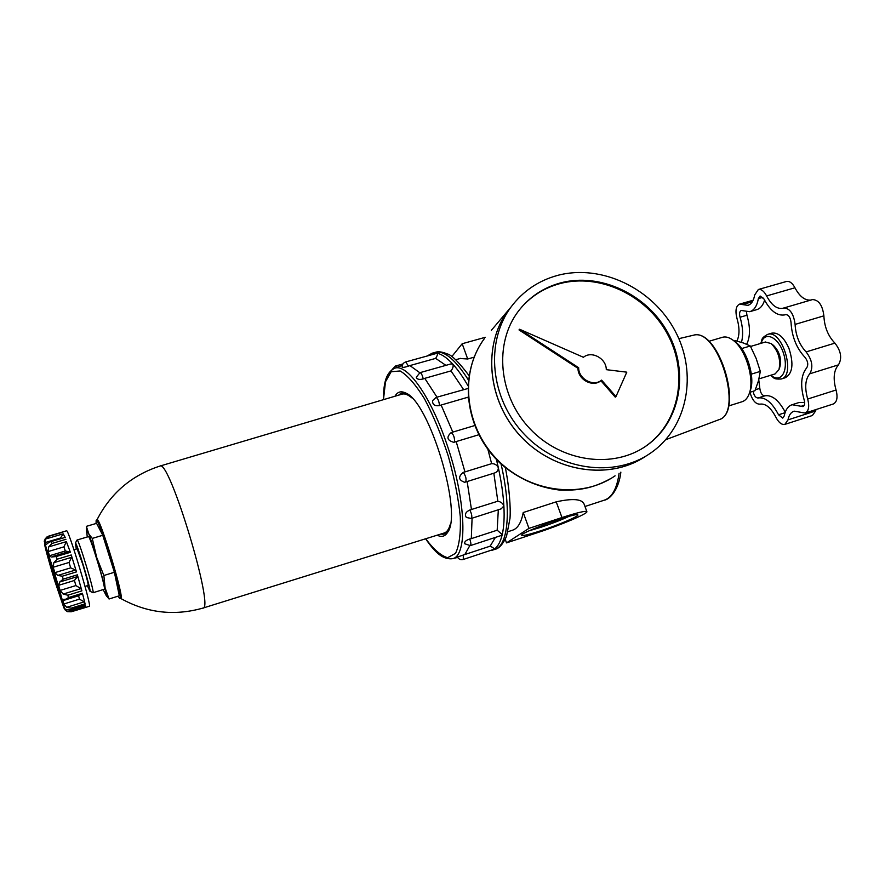 <?xml version="1.0" encoding="UTF-8"?>
<svg xmlns="http://www.w3.org/2000/svg" width="885" height="885" viewBox="0 0 885 885"><rect width="100%" height="100%" fill="white"/><g stroke="black" fill="none" stroke-linecap="round" stroke-linejoin="round"><path stroke-width="1.33" d="M586.855 511.585L584.045 503.963C581.854 498.963 572.584 498.255 556.222 501.839L523.223 512.526C521.298 522.637 517.725 528.533 512.515 530.215L507.979 531.697M474.05 357.208L467.7 358.989L462.18 343.734L451.781 356.633M460.111 358.513L467.7 358.989M528.965 528.378L506.519 542.881L538.069 532.471C560.769 525.059 587.706 513.676 586.899 511.718C585.992 510.545 577.684 512.492 561.975 517.548L528.965 528.378L523.223 512.526M506.519 542.881L505.247 539.319M485.367 337.285L462.18 343.734M540.846 530.746C558.933 524.838 580.129 515.756 577.761 514.838C576.434 512.338 522.615 531.719 521.641 535.038C521.497 536.365 527.902 534.927 540.846 530.746M529.385 530.712L540.713 527.349C551.941 523.588 561.322 519.949 568.867 516.409M464.835 554.519L457.368 557.041C458.762 559.287 460.742 560.083 463.298 559.453L494.095 549.253C494.195 548.468 492.879 547.439 490.135 546.178L464.835 554.519L469.725 545.768M490.135 546.178L495.39 537.405M497.824 501.209L469.846 510.003C465.61 511.95 464.448 514.439 466.351 517.471L471.274 518.455L501.22 508.831L503.875 505.966C503.001 503.454 500.987 501.872 497.824 501.209L493.841 473.209C496.762 472.49 498.266 470.665 498.355 467.745C497.005 464.968 494.77 463.596 491.629 463.663L464.979 471.904L456.184 441.571L453.817 442.312C447.047 440.409 446.162 437.168 451.162 432.588L452.799 432.101L441.128 405.031L439.535 405.618C434.723 406.259 432.411 404.589 432.577 400.628L436.017 397.442L467.833 388.537M437.002 397.155L424.756 378.349L423.218 378.935C419.269 379.919 416.946 379.355 416.271 377.242L419.977 372.662L451.051 363.901L452.877 364.2C447.157 357.949 441.936 354.288 437.245 353.226L405.75 361.921C403.294 362.795 402.089 364.531 402.122 367.131C402.83 367.629 404.932 367.308 408.416 366.147L409.91 365.582L419.789 372.718M457.611 557.462L452.047 558.745C467.911 557.373 466.472 500.711 446.936 444.458C430.862 396.403 406.834 362.994 394.588 368.293L402.255 365.383M469.714 538.998C471.008 542.538 471.218 544.751 470.344 545.614L464.636 543.722C464.249 541.852 465.941 540.281 469.714 538.998L471.307 538.633L472.081 518.19M471.484 509.616L467.147 481.54L465.665 481.993M464.525 482.236L465.576 482.026L464.525 482.236C458.408 479.991 458.01 476.694 463.331 472.336L464.979 471.904M470.344 545.614L501.109 535.536L502.237 534.551L497.182 530.203L471.307 538.633M440.918 534.02C444.016 534.761 446.538 533.6 448.507 530.546M406.945 393.792C403.615 392.343 400.872 392.785 398.715 395.13M474.614 425.585L452.799 432.101M478.752 434.767L456.184 441.571M493.741 473.243L467.147 481.528M468.154 398.117L467.734 397.288L441.128 405.031M445.896 365.35L435.663 358.381L409.91 365.582M435.663 358.381C437.29 355.781 437.821 354.066 437.245 353.226L432.157 353.192L427.333 355.914M463.53 389.477L451.007 370.892L424.756 378.349M451.007 370.892C452.965 368.337 453.585 366.102 452.877 364.2C457.833 369.665 462.844 376.822 467.922 385.661M728.543 405.983L742.05 401.746C745.126 400.783 747.471 398.217 749.075 394.035C755.071 379.864 745.679 348.723 732.769 340.006C729.107 337.351 725.711 336.433 722.603 337.251L722.337 337.329M749.495 392.796L750.126 390.938C755.569 378.061 747.073 349.896 735.358 341.975L733.289 340.404M741.641 348.579L750.314 345.991L743.577 343.048L735.313 340.659L734.096 341.013M749.639 392.365L754.971 390.705L758.456 380.849L760.326 371.379L756.144 358.414L750.314 345.991M751.354 374.134L760.326 371.379M758.965 378.891L775.105 373.912L778.977 369.609C780.957 359.587 778.335 350.902 771.123 343.546L765.348 342.03M489.305 550.857L494.095 549.253C497.768 546.864 500.479 541.963 502.237 534.551C503.952 527.062 504.505 517.537 503.875 505.966C503.211 494.328 501.364 481.584 498.355 467.745L496.43 459.514M497.182 530.203L498.321 509.76M437.201 535.182C441.538 537.405 444.978 536.498 447.522 532.471C463.176 513.643 429.148 400.839 405.418 392.907C400.894 390.75 397.42 391.856 394.987 396.237M491.629 463.663L487.923 449.48M779.187 368.99L779.939 366.667C781.555 358.502 779.419 351.422 773.534 345.427L771.366 343.734M736.895 341.057C739.65 335.371 739.683 327.837 736.995 318.456C735.059 310.801 735.911 306.033 739.539 304.141L742.393 304.562L752.394 301.685M786.433 281.485L758.356 289.495L754.651 295.059C753.633 300.845 751.376 304.274 747.891 305.347L742.393 304.562M786.555 281.452C789.586 280.943 792.385 283.045 794.951 287.78C799.642 296.53 804.93 300.623 810.826 300.07M758.356 289.495C761.31 289.008 764.054 291.154 766.609 295.933L794.951 287.78M812.408 299.606L782.805 308.29C776.897 309.274 771.499 305.148 766.609 295.933M812.53 299.572C818.769 299.904 822.552 305.325 823.88 315.845C824.411 326.952 828.083 336.046 834.909 343.126C841.071 351.035 842.255 358.281 838.449 364.863C833.725 370.417 832.929 378.802 836.059 390.019C837.951 397.42 837.011 402.078 833.261 404.002L805.096 413.063L794.111 411.138C790.98 412.211 788.933 415.12 787.982 419.866L784.84 424.391C781.687 424.955 778.723 422.599 775.957 417.333C770.89 407.686 765.558 403.294 759.961 404.146C755.624 404.235 752.283 400.274 749.938 392.265M783.856 307.947C789.951 308.334 793.69 313.821 795.095 324.408L823.88 315.845M805.096 413.063C808.735 411.171 809.598 406.503 807.695 399.035C804.52 387.741 805.217 379.322 809.775 373.791C813.426 367.22 812.198 359.93 806.102 351.92C799.387 344.741 795.715 335.57 795.095 324.408M787.982 419.866L815.638 410.961L815.981 409.556M815.638 410.961L812.375 415.507L784.84 424.391M746.453 311.907L746.951 315.226L740.059 317.239C742.902 326.819 743.367 335.194 741.464 342.34M740.059 317.239C739.141 313.611 739.539 311.354 741.254 310.458L749.728 311.697C754.164 310.325 757.029 305.967 758.345 298.621L760.093 295.999L764.009 299.053C770.26 310.867 777.174 316.144 784.763 314.894L785.703 314.584C788.59 314.761 790.36 317.361 791.024 322.372C791.832 336.565 796.5 348.248 805.04 357.407C807.917 361.191 808.492 364.631 806.777 367.751C801.002 374.853 800.14 385.594 804.166 399.954C805.073 403.494 804.664 405.706 802.938 406.602L792.097 404.722L799.111 402.487L804.653 402.509M785.249 412.178C778.734 400.108 771.941 394.655 764.85 395.838L758.036 397.984C765.182 396.823 772.008 402.421 778.534 414.777L782.727 418.118L784.221 415.961C785.438 409.855 788.059 406.104 792.097 404.722M758.036 397.984C755.657 397.885 754.009 395.65 753.091 391.292M764.585 300.192C762.947 305.458 760.315 308.611 756.708 309.661L749.993 311.62M764.85 395.838C762.184 395.595 760.514 393.106 759.828 388.371L755.359 389.765M758.755 379.731L759.828 388.371M746.951 315.226C750.414 327.339 750.314 337.019 746.663 344.254M771.676 333.191L771.853 333.136C778.28 332.229 783.988 337.34 788.977 348.458C793.878 363.757 792.661 373.514 785.305 377.729L781.267 378.979M521.398 307.416C531.774 295.745 544.54 287.835 559.685 283.676C599.599 272.845 646.714 295.214 667.467 334.076C688.519 372.784 679.713 422.344 645.939 446.062L644.291 447.19M600.893 380.716L615.252 397.144L615.971 396.58L626.79 372.165L606.291 369.665C606.391 358.447 591.578 350.405 583.425 357.286L519.595 329.253L578.657 367.729L577.994 368.337C577.828 379.632 592.817 387.696 600.893 380.716L601.601 380.13L615.971 396.58M519.595 329.253L519.008 329.917L577.994 368.337M578.657 367.729C578.491 379.034 593.503 387.121 601.601 380.13M560.327 282.968C600.284 272.126 647.455 294.528 668.241 333.435C689.315 372.187 680.51 421.813 646.703 445.564C613.736 469.194 561.732 462.357 530.192 429.015C498.41 395.927 493.73 343.28 518.477 311.044C529.285 297.05 543.235 287.691 560.327 282.968M644.479 457.047C608.36 480.577 553.501 471.915 520.48 436.128C487.215 400.584 482.369 345.028 508.145 310.436L511.054 306.984C522.935 291.187 538.412 280.667 557.495 275.423C601.236 263.653 652.71 288.388 675.155 331.012C697.933 373.47 687.833 427.687 650.42 453.197C614.522 478.177 558.557 470.499 524.517 434.513C490.202 398.792 484.858 342.13 511.054 306.984M646.382 455.797C610.628 480.489 555.094 472.767 521.376 437.024C487.381 401.536 482.137 345.316 508.178 310.403L491.341 330.348M54.062 573.934L57.547 586.689L51.474 567.318L54.062 573.934M202.93 608.083L444.049 533.047C446.825 532.217 448.883 529.385 450.222 524.551M411.713 397.796C408.04 394.655 404.843 393.416 402.144 394.113L401.768 394.223M51.894 567.185L52.193 568.07M54.693 576.024L54.428 577.518L55.39 578.347M55.08 577.308L54.428 577.518M65.18 537.394L49.317 542.096L65.18 537.394M60.844 538.677L60.545 538.003L63.2 533.832L45.688 538.998L44.947 542.627L45.965 544.695L49.317 542.096M65.324 537.682L63.2 533.832M53 556.399L69.849 551.311L70.38 552.306L56.242 556.543L51.175 557.03L49.538 555.725L48.166 551.565L48.675 546.897L51.894 543.49L51.297 541.841M68.599 551.676L65.313 551.001L63.908 546.864L66.375 541.631L48.675 546.897M70.38 552.306L66.375 541.631M62.558 532.007L48.73 536.089L62.702 531.973M45.356 538.523L44.25 541.697M62.901 532.162L49.018 536.266L45.688 538.998M85.248 607.375L84.683 606.225L67.349 611.646L65.025 609.853L64.948 608.847L67.26 609.876L70.214 609.82L85.303 604.975L85.425 607.508L71.198 611.789L85.314 607.409L83.998 605.517M85.303 604.975L70.214 609.82M82.604 593.968L85.082 603.824L84.252 601.844L66.696 607.32L71.154 608.183L71.397 609.322M66.696 607.32L63.808 604.001L62.935 600.627L63.266 599.422L65.778 599.2L68.466 597.585L67.824 595.218L63.189 594.078L60.103 590.428L58.631 585.317L59.715 582.009L63.211 579.144L62.337 576.201L57.757 575.449L54.848 572.65L53.188 567.252L53.83 562.683L57.105 559.22L56.242 556.543M45.323 538.534L48.73 536.089M45.755 544.607L45.522 545.492M64.096 608.216L64.406 608.78M67.349 611.646L71.198 611.789M85.447 607.497L89.341 606.28C92.35 608.117 68.267 528.268 66.574 530.79L66.541 530.801M76.486 571.898L75.568 570.028L70.678 567.849L69.019 562.462L71.63 557.318L71.243 554.961L76.486 571.898L62.337 576.201M81.896 590.859L80.922 588.602L75.878 585.571L74.428 580.471L77.515 576.566L77.36 574.83L81.896 590.859L67.824 595.218M86.343 526.365L96.598 523.334L102.76 535.281L92.272 538.412L96.653 557.351L86.343 526.365L86.564 531.111M92.272 538.412L86.575 531.077L87.294 536.963M103.191 589.587L105.824 594.864C106.432 595.163 106.189 592.806 105.094 587.806L96.653 557.351L103.866 575.504L114.375 572.274L119.32 595.782L109.032 599.001L105.094 587.806L103.866 575.504M102.76 535.281L114.375 572.274M93.013 592.74L104.242 589.255C106.742 590.328 89.993 534.828 88.367 536.642L88.345 536.653M118.059 596.18L119.796 598.581C124.033 600.417 98.888 517.05 96.166 520.225L96.045 523.5M73.953 549.718L77.095 548.777L82.659 563.977C86.498 576.622 88.334 583.779 88.157 585.439L85.026 586.412M87.394 585.682L89.883 591.18C91.951 592.441 76.519 541.277 75.358 543.036L76.32 549.01M105.47 594.477L109.032 599.001M92.859 592.684L92.991 592.751C95.237 593.912 78.455 538.268 77.084 540.005L76.973 540.171M159.997 466.052C169.356 458.839 215.011 610.174 202.853 608.106L202.853 608.106C174.19 616.214 146.821 612.995 120.769 598.47L120.825 598.459C125.106 600.307 99.839 516.541 97.073 519.749L96.996 519.794C110.669 493.177 131.666 475.267 159.997 466.052L402.144 394.113M84.252 601.844L79.44 599.145L78.621 595.76L79.429 594.963M584.974 506.497L604.234 500.191C612.011 497.591 616.967 488.62 619.091 473.265M561.975 517.548L556.222 501.839M665.752 439.69L718.819 419.744C744.064 413.583 717.956 327.063 693.331 335.249L693.021 335.327M383.338 399.699C383.703 385.871 384.709 373.337 394.588 368.293L393.847 368.58M463.298 559.453L463.286 554.873M471.274 518.455C472.313 516.906 471.838 514.096 469.846 510.003M493.841 473.209L465.576 482.026C466.672 479.493 465.919 476.263 463.331 472.336M454.558 442.124C454.724 437.61 453.585 434.435 451.162 432.588M439.535 405.618C439.026 401.06 437.854 398.327 436.017 397.442M423.218 378.935C422.366 375.096 421.282 373.005 419.977 372.662M408.416 366.147L405.75 361.921M396.923 367.408L395.473 366.036L402.94 363.956M491.872 550.348L494.77 549.386C508.167 546.078 511.707 509.871 501.054 464.017M468.386 379.953C455.443 359.653 444.414 350.438 435.309 352.319L434.679 352.495M425.718 538.755C433.705 549.496 441.018 555.813 447.644 557.694L455.532 553.346C459.271 545.614 460.864 533.401 460.3 516.707C458.353 497.978 454.326 477.712 448.23 455.908C441.161 434.391 433.23 415.33 424.435 398.704C415.618 384.544 407.509 375.295 400.108 370.959L391.148 371.744L385.484 381.8L383.47 399.655M806.102 351.92L834.909 343.126M809.775 373.791L838.449 364.863M807.695 399.035L836.059 390.019M762.881 297.316L758.345 298.621M804.244 405.297L801.135 406.292M785.072 412.687L778.534 414.777M770.47 375.34C774.696 377.972 772.693 379.322 781.123 379.023C796.334 375.848 782.185 328.954 767.649 334.386L771.853 333.136M770.935 375.196C780.725 384.123 789.022 370.859 783.667 353.878C778.612 336.809 764.308 330.426 761.188 343.28M615.097 475.82C581.025 499.483 528.323 492.469 496.43 458.762C464.282 425.287 459.481 371.966 484.349 338.634C458.109 374.344 464.271 430.353 501.275 464.216C518.566 478.829 538.025 487.458 559.652 490.08C583.204 490.932 596.092 486.496 611.303 478.254M54.759 580.892L63.875 607.873C64.848 608.891 59.937 590.726 53.708 570.36L44.593 543.512C43.94 543.545 48.852 561.555 54.759 580.892M60.545 538.003L44.947 542.627M46.54 544.153L45.655 544.419M65.933 539.319L51.894 543.49M71.243 554.961L57.105 559.22M77.36 574.83L63.211 579.144M82.526 593.227L68.466 597.585M85.082 603.824L71.154 608.183M66.021 609.378L64.959 609.71M79.44 599.145L63.808 604.001M78.621 595.76L62.935 600.627M80.922 588.602L63.189 594.078M75.878 585.571L60.103 590.428M74.428 580.471L58.631 585.317M77.515 576.566L59.715 582.009M75.568 570.028L57.757 575.449M70.678 567.849L54.848 572.65M69.019 562.462L53.188 567.252M71.63 557.318L53.83 562.683M65.313 551.001L49.538 555.725M63.908 546.864L48.166 551.565M455.687 359.752L460.665 358.359M604.234 500.191C609.522 499.627 618.869 489.881 620.861 472.136M718.819 419.744C744.661 412.864 718.852 327.317 693.331 335.249L678.839 338.667M395.473 366.036L392.055 369.598M750.568 346.455L765.481 341.986M432.157 353.192L435.309 352.319C438.186 351.268 442.124 351.799 447.146 353.889C451.394 354.708 458.718 361.976 469.127 375.694M494.77 549.386C498.996 548.634 502.912 544.286 506.519 536.343L509.992 518.389C510.8 508.255 509.406 487.635 505.213 466.97M452.047 558.745C441.161 559.663 433.362 549.828 425.585 538.788M708.797 341.333L722.603 337.251M753.168 300.225L739.539 304.141M785.039 314.806L785.991 314.529M767.649 334.386C760.248 338.535 762.549 339.696 760.713 343.413M406.414 393.46L405.418 392.907M448.418 530.735L447.522 532.471M645.939 446.062L646.703 445.564M65.025 609.853L44.361 541.631C44.084 540.857 44.892 539.33 46.761 537.062M62.636 531.951L66.574 530.79M86.575 531.077L86.509 528.124M105.824 594.864L106.831 596.457M77.084 540.005L88.367 536.642M89.883 591.18L92.98 592.751M75.358 543.036L77.072 540.005M119.796 598.581L120.825 598.459M96.166 520.225L97.073 519.749M65.899 599.156L82.604 593.979M52.525 556.499L69.849 551.311"/></g></svg>
